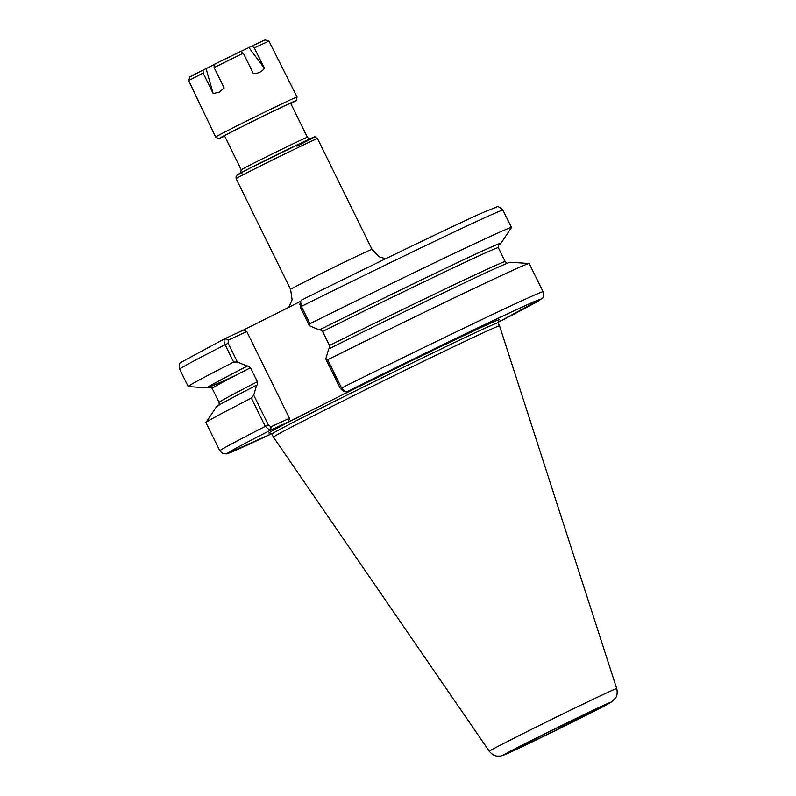 <?xml version="1.0" encoding="UTF-8"?>
<svg xmlns="http://www.w3.org/2000/svg" width="796" height="796" viewBox="0 0 796 796"><rect width="100%" height="100%" fill="white"/><g stroke="black" fill="none" stroke-linecap="round" stroke-linejoin="round"><path stroke-width="1.19" d="M243.347 330.131L224.84 338.688C223.746 340.031 223.825 342.051 225.099 344.748L233.626 362.08L237.377 362.001L228.154 343.255L228.273 340.081L224.84 338.688L228.631 339.912L246.8 331.564L243.347 330.131L300.639 301.326M269.973 430.397L288.52 421.94L289.465 418.288L270.939 426.805L268.322 424.885L253.715 395.204L251.357 398.119L265.267 426.387L269.973 430.397L270.939 426.805M269.824 432.845A128.265 1.94 -26.2 0 1 313.067 409.592L288.52 421.94M313.067 409.592A128.265 1.94 -26.2 0 1 340.439 395.831L364.986 383.483L346.827 391.831L345.086 391.751L341.574 388.01L327.663 359.742L325.783 358.966L340.389 388.647L343.006 390.567M268.322 424.885L265.267 426.387A180.145 2.726 -26.2 0 0 219.845 450.864L205.935 422.596A180.145 2.726 -26.2 0 1 205.955 422.507A180.145 2.726 -26.2 0 1 251.357 398.119M253.715 395.204L256.62 385.204L257.347 384.866M205.955 422.507L216.472 406.806A163.777 2.487 -26.2 0 1 256.62 385.204M327.663 359.742A180.145 2.726 -26.2 0 1 529.111 263.496A180.145 2.726 -26.2 0 1 529.201 263.526L543.111 291.794A180.145 2.726 -26.2 0 0 341.574 388.01L340.389 388.647M325.783 358.966L328.688 348.966A163.777 2.487 -26.2 0 1 510.256 262.242L529.111 263.496M300.341 303.843L300.221 307.017L309.445 325.763L309.933 323.713L301.405 306.38L300.59 301.485L301.306 300.241M309.933 323.713A180.145 2.726 -26.2 0 1 511.47 227.497A180.145 2.726 -26.2 0 1 511.45 227.586L500.933 243.287A163.777 2.487 -26.2 0 1 498.465 244.959M309.445 325.763L319.305 329.892A163.777 2.487 -26.2 0 1 500.933 243.287M209.975 386.916A163.777 2.487 -26.2 0 1 207.139 387.851L188.294 386.597A180.145 2.726 -26.2 0 1 188.204 386.567A180.145 2.726 -26.2 0 1 233.626 362.08M207.139 387.851A163.777 2.487 -26.2 0 1 247.238 366.13L237.377 362.001M289.465 418.288L246.8 331.564M319.305 329.892L320.002 329.574L322.589 331.504L329.464 345.494L329.385 348.648M257.317 384.886L257.406 381.732L250.521 367.742L247.934 365.812L247.238 366.13M489.321 751.285C493.381 756.24 497.351 756.101 497.241 756.11L500.784 756.021L510.644 752.091L553.011 731.753L610.87 702.43L615.696 697.833C615.626 697.903 618.154 694.848 616.711 688.6A70.993 1.075 -26.2 0 0 521.032 734.628A70.993 1.075 -26.2 0 0 489.321 751.285L273.426 437.133A125.997 1.91 -26.2 0 1 329.733 407.582A125.997 1.91 -26.2 0 1 499.54 325.872A125.997 1.91 -26.2 0 1 499.54 325.882L498.037 322.828L498.445 320.3M203.169 69.968L206.074 68.635L213.169 93.51L203.129 73.103L203.149 69.978A42.516 0.647 -26.2 0 0 189.926 76.923L188.602 80.734L215.646 137.041A45.352 0.687 -26.2 0 1 235.915 126.405A45.352 0.687 -26.2 0 1 297.037 96.993L268.988 41.183L265.158 39.909A42.516 0.647 -26.2 0 0 251.844 46.029L254.342 47.909L264.381 68.317L248.929 47.551L251.805 46.049M264.381 68.317C261.934 71.739 258.252 73.511 253.357 73.63L243.317 53.223L240.78 51.352L214.154 64.446L214.134 67.58L224.174 87.978L219.099 92.237L213.169 93.51M241.218 51.262L248.929 47.551M206.074 68.635L213.845 64.725M198.662 101.351L188.344 79.948M224.571 135.927A37.561 0.567 -26.2 0 1 223.885 136.136A37.561 0.567 -26.2 0 1 240.671 127.34A37.561 0.567 -26.2 0 1 291.286 102.973A37.561 0.567 -26.2 0 1 290.699 103.39M385.672 258.74L379.314 256.859L371.991 249.327A45.352 0.687 153.8 0 0 366.488 251.655A45.352 0.687 153.8 0 0 310.868 278.739A45.352 0.687 153.8 0 0 290.6 289.376L292.102 299.774L288.789 307.286M290.6 289.376L236.114 178.652A45.352 0.687 -26.2 0 1 256.382 168.016A45.352 0.687 -26.2 0 1 317.505 138.603L371.991 249.327M224.482 135.738L241.248 169.807A36.855 0.557 -26.2 0 1 257.715 161.17A36.855 0.557 -26.2 0 1 307.375 137.27L290.61 103.191M242.561 172.672A42.516 0.647 -26.2 0 1 255.655 165.26A42.516 0.647 -26.2 0 1 307.644 139.907A42.516 0.647 -26.2 0 1 296.928 146.166M271.307 426.636L270.361 430.278A174.473 2.647 -26.2 0 0 271.695 433.711L226.631 453.869L222.8 453.63L219.845 450.864M346.827 391.831A174.473 2.647 -26.2 0 1 519.271 308.38A174.473 2.647 -26.2 0 1 497.878 322.41M340.439 395.831A128.265 1.94 -26.2 0 1 498.336 320.41M300.221 307.017L301.405 306.38A180.145 2.726 -26.2 0 1 502.943 210.164C499.779 207.03 497.659 206.005 496.595 207.069L483.769 212.184C456.397 224.323 374.309 263.914 301.604 300.042M228.154 343.255L225.099 344.748A180.145 2.726 -26.2 0 0 179.677 369.235L188.204 386.567M320.002 329.574A162.284 2.458 -26.2 0 1 498.704 244.641M322.589 331.504A159.449 2.418 -26.2 0 1 498.326 247.656C498.137 245.327 498.306 244.282 498.843 244.501M329.464 345.494A159.449 2.418 -26.2 0 1 505.211 261.645L498.326 247.656M218.562 405.592C219.069 405.861 219.238 404.806 219.079 402.438A159.449 2.418 -26.2 0 1 257.406 381.732M219.079 402.438L212.194 388.448A159.449 2.418 -26.2 0 1 250.521 367.742M237.198 374.608A162.284 2.458 -26.2 0 1 247.934 365.812M572.433 720.38A48.606 0.736 -26.2 0 1 541.509 735.594M580.294 718.072A51.053 0.776 -26.2 0 1 517.669 748.568A51.053 0.776 -26.2 0 1 534.295 739.205A51.053 0.776 -26.2 0 1 596.92 708.719A51.053 0.776 -26.2 0 1 580.294 718.072M584.214 716.271A59.77 0.905 -26.2 0 1 510.913 751.961A59.77 0.905 -26.2 0 1 530.375 741.006A59.77 0.905 -26.2 0 1 603.676 705.316A59.77 0.905 -26.2 0 1 584.214 716.271M273.426 437.133L271.924 434.079A125.997 1.91 -26.2 0 1 328.231 404.527A125.997 1.91 -26.2 0 1 498.037 322.828M254.342 47.909A45.352 0.687 -26.2 0 1 268.988 41.183M214.134 67.58A45.352 0.687 -26.2 0 1 243.317 53.223M188.602 80.734A45.352 0.687 -26.2 0 1 203.129 73.103M214.174 64.436A42.516 0.647 -26.2 0 1 240.78 51.352M215.646 137.041C220.98 139.499 214.83 139.738 224.522 136.186L224.671 136.126A42.516 0.647 -26.2 0 1 224.591 136.156A42.516 0.647 -26.2 0 1 257.377 118.952A42.516 0.647 -26.2 0 1 290.799 103.579L296.45 100.306L297.037 96.993M236.114 178.652C236.004 176.224 236.203 175.12 236.691 175.339L249.238 168.513L308.161 139.668C317.753 135.837 313.037 136.275 317.505 138.603M241.248 169.807L240.472 173.249M310.569 138.753C310.102 139.191 309.037 138.693 307.375 137.27M345.086 391.751L342.161 390.538M497.659 322.529L541.708 298.699C543.22 298.47 543.688 296.172 543.111 291.794M300.59 301.485L299.803 304.56M511.47 227.497L502.943 210.164M225.129 338.499L181.07 362.329C179.558 362.558 179.09 364.857 179.677 369.235M505.211 261.645C506.992 263.217 507.928 263.725 508.017 263.158M212.194 388.448C210.413 386.876 209.477 386.368 209.388 386.936L209.388 386.936M512.146 750.708L546.215 733.255L602.323 706.331M616.711 688.6L499.54 325.882M271.924 434.079L269.675 432.865M203.149 69.978L189.697 77.043M265.406 39.8L251.834 46.029"/></g></svg>
